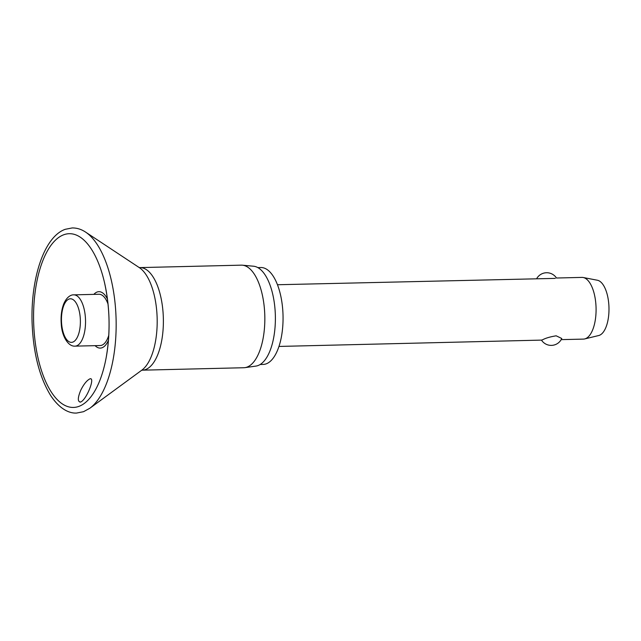 <?xml version="1.0" encoding="UTF-8"?>
<svg xmlns="http://www.w3.org/2000/svg" width="641" height="641" viewBox="0 0 641 641"><rect width="100%" height="100%" fill="white"/><g stroke="black" fill="none" stroke-linecap="round" stroke-linejoin="round"><path stroke-width="0.96" d="M89.804 378.895C95.661 376.475 86.751 399.543 80.694 402.011C77.553 401.979 77.545 398.101 80.686 390.385C83.594 384.448 86.631 380.618 89.804 378.895L90.469 378.751M95.1 345.659A28.22 12.243 -91.4 0 0 102.071 347.743A28.22 12.243 -91.4 0 0 108.449 340.275M107.456 299.107A28.22 12.243 -91.4 0 0 97.095 292.04A28.22 12.243 -91.4 0 0 93.866 294.371M89.852 408.245A92.024 39.934 -91.4 0 0 116.101 319.498A92.024 39.934 -91.4 0 0 85.606 232.114C81.327 229.262 76.84 227.875 72.161 227.948L65.23 229.31C44.277 236.689 30.88 277.641 32.05 321.462C33.084 352.35 39.325 377.084 50.759 395.673C60.03 409.575 69.685 413.501 76.624 413.052L83.554 411.69L89.852 408.245L127.263 380.826M247.065 367.093A51.304 22.259 -91.4 0 0 264.717 313.401A51.304 22.259 -91.4 0 0 242.442 265.198A51.304 22.259 -91.4 0 0 241.312 265.158L139.866 267.601A51.304 22.259 -91.4 0 1 163.199 314.547A51.304 22.259 -91.4 0 1 145.619 369.536A51.304 22.259 -91.4 0 1 142.334 370.178L243.788 367.734A51.304 22.259 -91.4 0 0 244.91 367.646A51.304 22.259 -91.4 0 0 247.065 367.093M244.91 367.646L255.967 366.083A50.006 21.698 -91.4 0 0 258.075 365.538A50.006 21.698 -91.4 0 0 275.269 313.209A50.006 21.698 -91.4 0 0 253.564 266.223L242.442 265.198M260.182 364.497L263.171 364.425A48.46 21.033 -91.4 0 0 266.271 363.816A48.46 21.033 -91.4 0 0 282.881 311.879A48.46 21.033 -91.4 0 0 260.839 267.529L257.842 267.601M73.779 294.86C71.976 294.636 67.129 295.838 63.675 304.026C61.456 309.915 60.663 316.678 61.28 324.298C61.905 336.196 68.202 346.733 75.013 346.14A25.648 11.129 -91.4 0 0 76.656 345.82A25.648 11.129 -91.4 0 0 85.309 316.438A25.648 11.129 -91.4 0 0 73.779 294.86L98.962 294.251A25.648 11.129 88.6 0 1 108.033 304.074M108.786 335.291A25.648 11.129 88.6 0 1 101.839 345.211A25.648 11.129 88.6 0 1 100.196 345.539L75.013 346.14M561.179 339.634L583.422 339.105A30.856 13.389 -91.4 0 0 584.68 338.937A30.856 13.389 -91.4 0 0 585.401 338.712A30.856 13.389 -91.4 0 0 596.042 307.087A30.856 13.389 -91.4 0 0 583.198 277.505A30.856 13.389 -91.4 0 0 581.94 277.401L556.476 278.018A11.57 11.57 0 0 0 536.765 278.49M555.282 278.386L277.473 284.74M542.663 339.746C545.747 338.087 550.242 336.781 556.172 335.812L561.764 338.496A11.57 11.57 0 0 1 541.477 340.115L542.663 339.746M584.68 338.937L598.726 335.523A27.771 12.051 -91.4 0 0 599.375 335.323A27.771 12.051 -91.4 0 0 608.95 306.863A27.771 12.051 -91.4 0 0 597.388 280.237L583.198 277.505M541.469 340.107L278.955 346.436M80.694 402.011L80.013 402.147M78.987 406.354A86.904 37.707 -91.4 0 0 106.206 357.438A86.904 37.707 -91.4 0 0 104.387 282.072A86.904 37.707 -91.4 0 0 63.675 234.79A86.904 37.707 -91.4 0 0 34.358 334.346A86.904 37.707 -91.4 0 0 78.987 406.354M126.581 381.331L141.893 370.105A53.507 23.22 -91.4 0 0 157.157 318.505A53.507 23.22 -91.4 0 0 139.426 267.698L85.606 232.114M72.842 342.094A21.794 9.455 -91.4 0 0 80.189 317.127A21.794 9.455 -91.4 0 0 68.996 299.067A21.794 9.455 -91.4 0 0 61.648 324.034A21.794 9.455 -91.4 0 0 72.842 342.094M106.206 357.438C110.556 332.198 109.948 307.079 104.387 282.072M139.081 267.497L139.866 267.601M142.334 370.178L141.597 370.306"/></g></svg>
